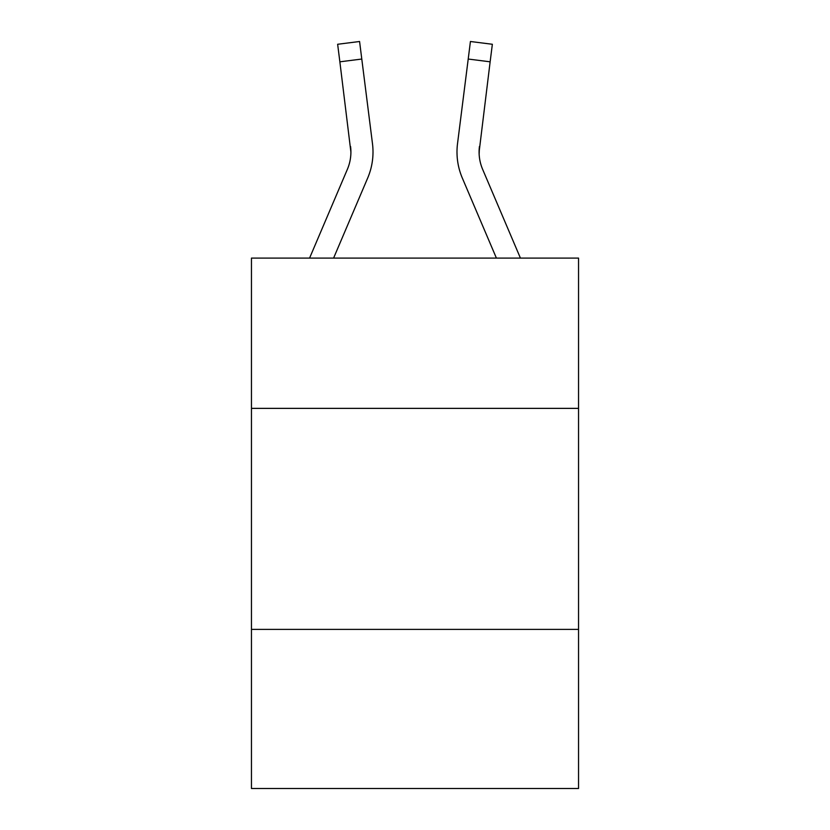 <?xml version="1.0" encoding="UTF-8"?>
<svg xmlns="http://www.w3.org/2000/svg" width="830" height="830" viewBox="0 0 830 830"><rect width="100%" height="100%" fill="white"/><g stroke="black" fill="none" stroke-linecap="round" stroke-linejoin="round"><path stroke-width="1.25" d="M578.541 408.37L578.541 258.089L251.459 258.089L251.459 408.37L578.541 408.37L578.541 788.5L251.459 788.5L251.459 408.37M578.541 629.379L251.459 629.379M367.711 177.973L333.598 258.089L367.711 177.973A66.307 66.307 0 0 0 372.483 143.694L361.787 59.044L339.864 61.814L337.644 44.27L359.577 41.5L361.787 59.044M309.58 258.089L347.376 169.32A44.198 44.198 -167.9 0 0 350.903 152.087L339.864 61.814M372.929 155.22L373.012 152.523M372.151 141.038L372.483 143.694L372.151 141.038M520.42 258.089L482.624 169.32A44.198 44.198 167.9 0 1 479.097 152.077L490.136 61.814L468.213 59.044L470.423 41.5L492.356 44.27L470.423 41.5L492.356 44.27L470.423 41.5L492.356 44.27L470.423 41.5L492.356 44.27L470.423 41.5L492.356 44.27L470.423 41.5L492.356 44.27L470.423 41.5L492.356 44.27L470.423 41.5L492.356 44.27L470.423 41.5L492.356 44.27L470.423 41.5L492.356 44.27L470.423 41.5L492.356 44.27L470.423 41.5L492.356 44.27L470.423 41.5L492.356 44.27L470.423 41.5L492.356 44.27L490.136 61.814M462.289 177.973L496.402 258.089L462.289 177.973A66.307 66.307 0 0 1 457.517 143.694L468.213 59.044M479.149 154.162L479.439 146.464A44.198 44.198 0 0 0 482.624 169.32A44.198 44.198 0 0 1 479.097 152.077L479.439 146.464M482.624 169.32A44.198 44.198 0 0 1 479.097 152.077A44.198 44.198 0 0 0 482.624 169.32A44.198 44.198 0 0 1 479.097 152.077A44.198 44.198 0 0 0 482.624 169.32A44.198 44.198 0 0 1 479.097 152.077A44.198 44.198 0 0 0 482.624 169.32A44.198 44.198 0 0 1 479.097 152.077A44.198 44.198 0 0 0 482.624 169.32A44.198 44.198 0 0 1 479.097 152.077A44.198 44.198 0 0 0 482.624 169.32A44.198 44.198 0 0 1 479.097 152.077A44.198 44.198 0 0 0 482.624 169.32A44.198 44.198 0 0 1 479.097 152.077A44.198 44.198 0 0 0 482.624 169.32A44.198 44.198 0 0 1 479.097 152.077A44.198 44.198 0 0 0 482.624 169.32A44.198 44.198 0 0 1 479.097 152.077A44.198 44.198 0 0 0 482.624 169.32A44.198 44.198 0 0 1 479.097 152.077A44.198 44.198 0 0 0 482.624 169.32A44.198 44.198 0 0 1 479.097 152.077M347.376 169.32A44.198 44.198 0 0 0 350.903 152.087A44.198 44.198 0 0 1 347.376 169.32A44.198 44.198 0 0 0 350.903 152.087A44.198 44.198 0 0 1 347.376 169.32A44.198 44.198 0 0 0 350.903 152.087A44.198 44.198 0 0 1 347.376 169.32A44.198 44.198 0 0 0 350.903 152.087A44.198 44.198 0 0 1 347.376 169.32A44.198 44.198 0 0 0 350.903 152.087L350.561 146.464A44.198 44.198 0 0 1 347.376 169.32M373.012 151.973L372.929 155.241L373.012 151.973M337.644 44.27L359.577 41.5M456.988 151.973L457.071 155.241L456.988 151.973M492.356 44.27L470.423 41.5"/></g></svg>

